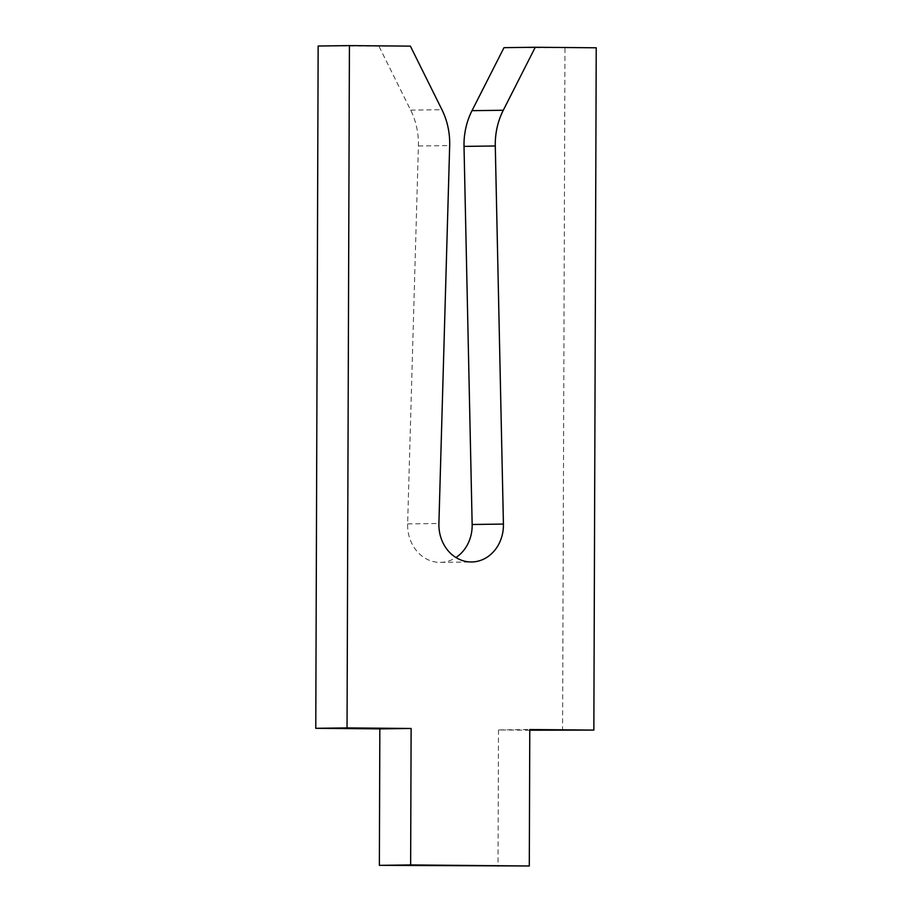 <?xml version="1.0" encoding="UTF-8"?>
<svg xmlns="http://www.w3.org/2000/svg" width="912" height="912" viewBox="0 0 912 912"><rect width="100%" height="100%" fill="white"/><g stroke="black" fill="none" stroke-linecap="round" stroke-linejoin="round"><path stroke-width="0.68" stroke-dasharray="4.56 3.42" d="M503.994 47.663L596.231 47.789M564.961 48.199L562.579 730.512M529.769 730.216L498.499 729.942L529.781 729.532M498.499 729.942L498.02 866.4M318.151 46.01L410.389 46.136M379.107 46.558L410.662 110.135A67.693 58.858 -90.8 0 1 418.403 145.988L407.63 523.91A37.118 32.273 89.2 0 0 440.371 562.385A37.118 32.273 89.2 0 0 455.954 557.528M410.662 110.135L441.944 109.714M418.403 145.988L449.673 145.578M407.63 523.91L438.9 523.499M440.371 562.385L471.652 561.974"/><path stroke-width="1.37" d="M495.284 145.977A67.693 58.858 -90.8 0 1 503.276 110.261L535.276 47.253L596.231 47.789L593.849 730.09L529.781 729.532L529.302 865.99L410.639 864.929L411.118 728.471L347.039 727.901L349.421 45.6L410.389 46.136L441.944 109.714A67.693 58.858 -90.8 0 1 449.673 145.578L438.9 523.499A37.118 32.273 89.2 0 0 471.652 561.974A37.118 32.273 89.2 0 0 503.424 524.069L495.284 145.977L464.014 146.399A67.693 58.858 -90.8 0 1 472.006 110.671L503.994 47.663L535.276 47.253M529.769 730.216L593.849 730.09M410.639 864.929L379.369 865.351L529.302 865.99M379.369 865.351L379.837 728.882L411.118 728.471M379.837 728.882L315.769 728.312L347.039 727.901M315.769 728.312L318.151 46.01L349.421 45.6M455.954 557.528A37.118 32.273 89.2 0 0 472.154 524.491L464.014 146.399M472.006 110.671L503.276 110.261M472.154 524.491L503.424 524.069"/></g></svg>
